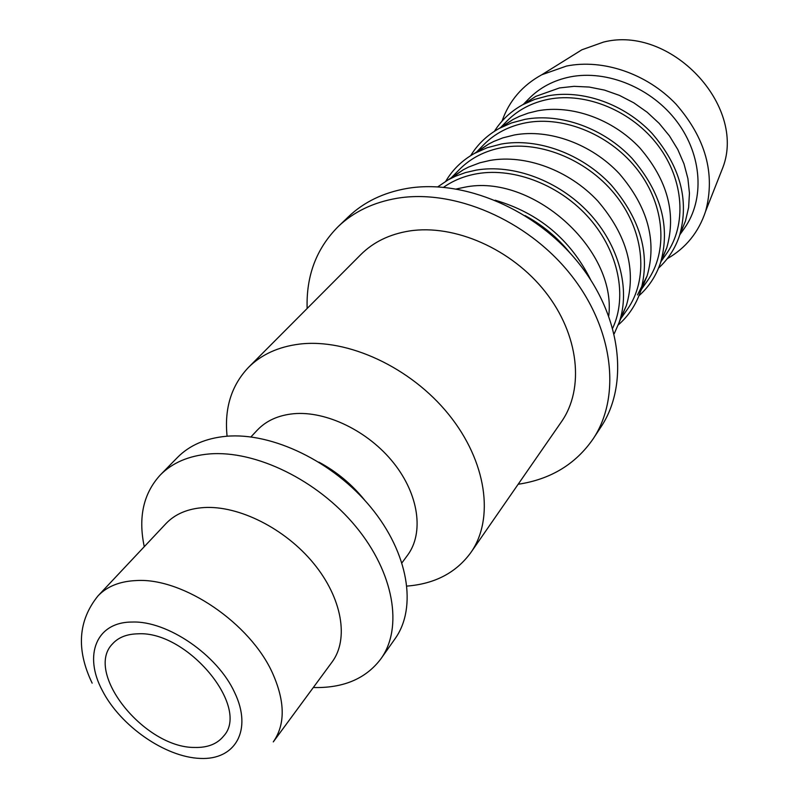 <?xml version="1.0" encoding="UTF-8"?>
<svg xmlns="http://www.w3.org/2000/svg" width="808" height="808" viewBox="0 0 808 808"><rect width="100%" height="100%" fill="white"/><g stroke="black" fill="none" stroke-linecap="round" stroke-linejoin="round"><path stroke-width="1.21" d="M227.088 436.219C224.23 408.394 231.381 385.436 248.521 367.357C261.408 354.51 278.396 346.763 299.485 344.097C347.672 338.219 410.636 367.286 448.612 414.342C486.739 461.358 494.597 518.786 470.852 552.551C456.166 572.69 434.886 583.861 407 586.083M470.852 552.551L561.439 421.776C584.618 388.739 579.114 334.815 545.39 291.951C511.787 249.056 454.49 223.897 409.333 230.997C389.547 234.199 373.367 242.077 360.772 254.631L248.521 367.357M250.924 436.926L257.298 430.129C266.206 420.736 278.255 415.282 293.435 413.746C326.119 410.656 368.276 431.068 393.567 462.873C418.948 494.647 424.109 533.088 407.535 555.268L401.99 562.772M318.827 462.095C336.825 471.761 352.207 484.578 364.974 500.536M144.268 546.683C138.057 517.241 143.44 493.304 160.398 474.872L177.558 457.379C189.557 445.248 205.777 438.219 226.22 436.28C272.225 432.149 333.351 461.651 370.872 507.374C408.525 553.066 417.312 607.626 395.142 638.613L381.033 658.651C366.509 678.053 344.814 687.689 315.968 687.568L313.322 687.507M160.398 474.872C172.397 462.742 188.698 455.762 209.302 453.945C255.661 450.066 317.564 480.164 355.722 526.452C394.031 572.7 403.222 627.665 381.033 658.651M203.969 507.555C238.946 505.384 285.194 528.634 313.656 563.428C342.208 598.193 349.106 639.199 332.088 662.005L273.286 741.895C285.345 724.594 285.174 701.849 272.771 673.65C250.632 623.443 183.234 577.68 136.643 580.538C119.988 581.205 107.111 586.325 98 595.89L165.953 523.614C175.094 513.999 187.769 508.646 203.969 507.555M518.16 484.265C550.632 479.356 575.639 464.206 593.173 438.825C621.413 396.526 613.646 328.058 570.125 273.882C526.755 219.655 453.672 188.618 396.849 198.314C373.205 202.424 353.692 211.817 338.279 226.493C316.484 248.329 306.101 275.659 307.141 308.484M338.279 226.493L348.561 216.655C363.923 202.02 383.356 192.627 406.838 188.476C463.297 178.679 535.724 209.292 578.589 263.034C621.615 316.716 629.139 384.749 600.99 426.927L593.173 438.825M502.031 121.129C509.161 100.828 522.412 85.365 541.784 74.76L566.509 66.054C603 58.701 646.905 73.609 675.932 104.06C705.667 138.107 715.575 173.841 705.626 211.242C698.698 232.219 685.891 248.046 667.216 258.722M572.751 55.479L581.851 49.803L603.455 42.107C670.377 24.796 746.471 105.353 722.938 167.327L718.999 177.306M524.846 103.616L535.815 96.354L559.53 87.931L574.104 86.335L589.204 87.052L604.455 90.092L619.453 95.395L633.825 102.838L647.168 112.241L659.146 123.351L669.448 135.896L677.791 149.51L683.992 163.862L687.901 178.558L689.446 193.223L688.618 207.494L685.467 221.018L681.336 231.138M523.362 104.333L529.018 98.576C539.966 87.506 553.662 80.285 570.095 76.912C607.05 69.518 651.915 88.022 677.084 121.806C702.344 155.56 704.697 199.687 684.517 228.108L679.871 234.704M494.415 131.31C501.425 120.129 510.898 111.252 522.847 104.666L534.714 99.394L547.592 95.92C582.346 89.223 624.261 103.899 651.884 133.199C680.174 165.963 689.436 199.98 679.639 235.269C675.326 248.218 668.297 259.146 658.581 268.054M501.556 127.199L512.848 119.584L519.473 116.332L528.28 113.1L537.593 110.827C571.62 104.434 612.727 119.039 639.785 147.864C667.499 180.103 676.488 213.413 666.772 247.803L661.328 260.287M500.576 127.553L506.99 121.018C518.069 109.827 531.977 102.566 548.703 99.233C586.335 91.93 632.26 111.06 658.166 145.632C684.174 180.174 686.84 225.089 666.418 253.823L661.156 261.317M470.711 155.621C477.659 144.228 487.163 135.168 499.223 128.432L511.565 122.917L525.018 119.342C560.55 112.736 603.637 128.118 632.038 158.358C661.136 192.153 670.64 226.977 660.53 262.802C656.086 275.881 648.895 286.87 638.946 295.758M477.053 152.035L488.689 144.036L493.809 141.43L502.859 137.865L514.474 134.956C549.258 128.644 591.527 143.955 619.352 173.72C647.865 206.979 657.116 241.067 647.087 275.983L637.502 294.93M476.599 151.995L483.82 144.632C495.021 133.31 509.141 126.008 526.18 122.735C564.509 115.544 611.545 135.34 638.239 170.741C665.035 206.101 668.034 251.833 647.39 280.881L641.451 289.315M445.753 181.275C452.621 169.629 462.156 160.358 474.346 153.48L487.174 147.723L501.223 144.046C537.552 137.542 581.861 153.672 611.101 184.901C641.057 219.796 650.824 255.429 640.401 291.799C635.825 305.03 628.442 316.079 618.231 324.947M451.228 178.214L463.236 169.811L468.539 167.084L479.922 162.772L490.082 160.408C525.655 154.207 569.125 170.276 597.789 201.01C627.149 235.35 636.664 270.246 626.341 305.676L620.241 319.009M451.329 177.74L459.429 169.498C470.741 158.055 485.083 150.722 502.445 147.511C541.481 140.461 589.688 160.974 617.211 197.233C644.835 233.451 648.208 280.022 627.341 309.363L620.695 318.817M437.795 186.83L448.117 179.881L455.54 176.194L465.499 172.579L476.104 170.135C513.252 163.751 558.843 180.689 588.961 212.948C619.09 245.218 630.634 289.234 619.17 322.372L614.201 333.775M456.459 188.951L464.307 187.294C531.674 172.902 616.857 248.925 608.747 315.797M443.642 187.254C453.369 180.406 464.61 175.871 477.376 173.669C514.716 167.266 560.742 185.386 589.719 218.756C618.716 252.126 627.422 296.627 612.727 328.099M495.132 200.212C538.542 212.858 570.387 239.39 590.678 279.8M525.099 215.615C542.612 225.099 557.621 237.602 570.115 253.106M137.996 633.815C187.375 630.654 250.712 707.394 223.594 736.108C217.201 744.016 207.565 747.794 194.667 747.45C144.521 748.026 83.678 672.337 112.676 643.713C118.523 637.32 126.967 634.028 137.996 633.815M102.384 690.648C83.325 655.339 96.152 621.938 132.128 622.049C167.236 620.554 217.504 654.914 234.603 692.466C252.793 730.068 235.36 760.237 200.142 758.419C165.165 757.146 120.533 726.049 102.384 690.648M92.152 683.144C76.093 649.753 78.043 620.665 98 595.89M722.938 167.327L705.626 211.242M685.467 221.018L679.639 235.269M666.772 247.803L660.53 262.802M647.087 275.983L640.401 291.799M626.341 305.676L619.17 322.372M463.236 169.811L448.117 179.881M488.689 144.036L474.346 153.48M512.848 119.584L499.223 128.432M535.815 96.354L522.847 104.666M581.851 49.803L541.784 74.76"/></g></svg>
